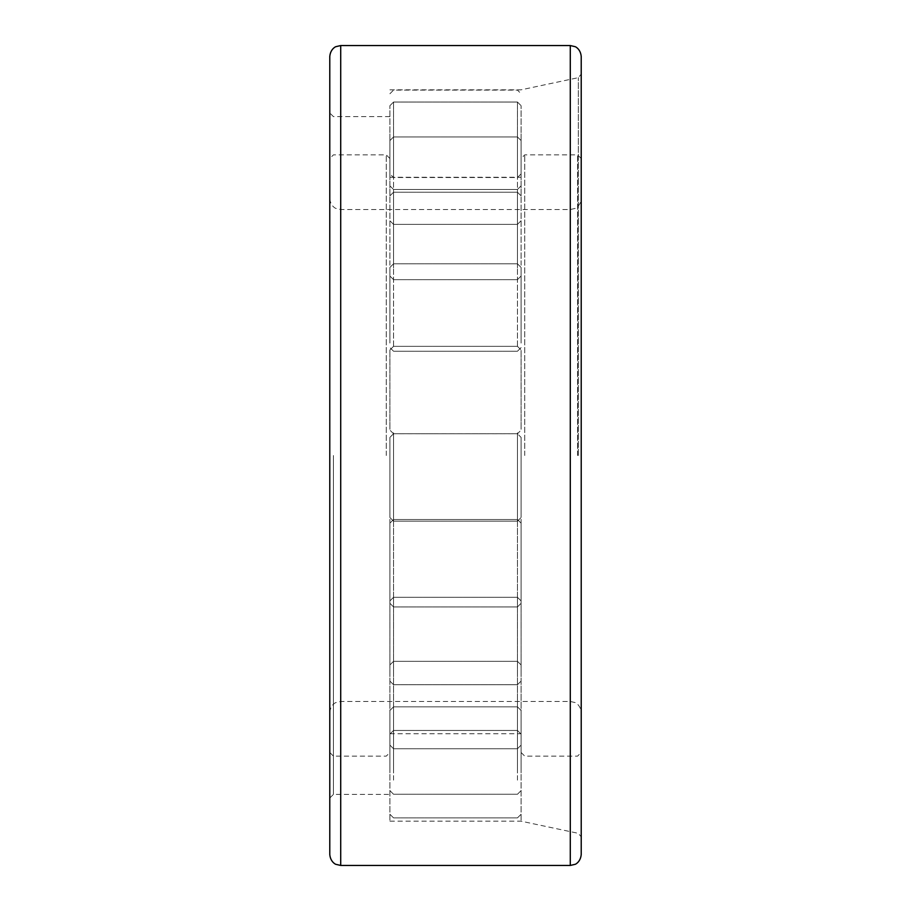 <?xml version="1.0" encoding="UTF-8"?>
<svg xmlns="http://www.w3.org/2000/svg" width="911" height="911" viewBox="0 0 911 911"><rect width="100%" height="100%" fill="white"/><g stroke="black" fill="none" stroke-linecap="round" stroke-linejoin="round"><path stroke-width="0.68" stroke-dasharray="4.55 3.42" d="M329.782 854.518L329.782 56.482M389.908 455.5L389.908 821.175L389.908 455.5M521.092 455.5L521.092 821.175L521.092 455.5M581.218 854.518L581.218 56.482M329.782 455.5L329.782 798.036L329.782 455.5M521.092 133.826L521.092 173.899L521.092 133.826M389.908 133.826L389.908 173.899L389.908 133.826M521.092 156.567L521.092 105.687L521.092 156.567M389.908 156.567L389.908 105.687L389.908 156.567M521.092 201.479L521.092 140.59L521.092 201.479M389.908 201.479L389.908 140.59L389.908 201.479M521.092 265.226L521.092 195.865L521.092 265.226M389.908 265.226L389.908 195.865L389.908 265.226M521.092 343.083L521.092 267.435L521.092 343.083M389.908 343.083L389.908 267.435L389.908 343.083M521.092 429.286L521.092 349.983L521.092 429.286M389.908 429.286L389.908 349.983L389.908 429.286M521.092 517.425L521.092 437.382L521.092 517.425M389.908 517.425L389.908 437.382L389.908 517.425M521.092 600.975L521.092 523.153L521.092 600.975M389.908 600.975L389.908 523.153L389.908 600.975M521.092 673.741L521.092 600.93L521.092 673.741M389.908 673.741L389.908 600.93L389.908 673.741M521.092 730.315L521.092 664.962L521.092 730.315M389.908 730.315L389.908 664.962L389.908 730.315M521.092 766.504L521.092 710.478L521.092 766.504M389.908 766.504L389.908 710.478L389.908 766.504M521.092 779.634L521.092 734.107L521.092 779.634M389.908 779.634L389.908 734.107L389.908 779.634M333.426 455.5L333.426 794.392L333.426 455.5M386.264 455.5L386.264 154.87L386.264 455.5M524.736 455.5L524.736 154.87L524.736 455.5M577.574 455.5L577.574 154.87L577.574 455.5M570.286 865.45L570.286 45.55M340.714 865.45L340.714 45.55M578.337 455.5L578.337 77.663L578.337 455.5M517.459 133.826L517.459 177.531L517.459 133.826M393.541 133.826L393.541 177.531L393.541 133.826M517.459 157.546L517.459 102.043L517.459 157.546M393.541 157.546L393.541 102.043L393.541 157.546M517.459 203.369L517.459 136.946L517.459 203.369M393.541 203.369L393.541 136.946L393.541 203.369M517.459 267.891L517.459 192.232L517.459 267.891M393.541 267.891L393.541 192.232L393.541 267.891M517.459 346.317L517.459 263.803L517.459 346.317M393.541 346.317L393.541 263.803L393.541 346.317M517.459 432.85L517.459 521.16L517.459 432.85M393.541 432.85L393.541 521.16L393.541 432.85M517.459 604.414L517.459 519.509L517.459 604.414M393.541 604.414L393.541 519.509L393.541 604.414M517.459 676.714L517.459 597.297L517.459 676.714M393.541 676.714L393.541 597.297L393.541 676.714M517.459 732.615L517.459 661.318L517.459 732.615M393.541 732.615L393.541 661.318L393.541 732.615M517.459 767.962L517.459 706.834L517.459 767.962M393.541 767.962L393.541 706.834L393.541 767.962M517.459 780.135L517.459 730.463L517.459 780.135M393.541 780.135L393.541 730.463L393.541 780.135M389.908 158.514L386.264 154.87L333.426 154.87L329.782 158.514M389.908 177.281L521.092 177.281M581.218 158.514L577.574 154.87L524.736 154.87L521.092 158.514M329.782 198.598C330.568 206.455 335.977 208.562 335.908 208.414L340.714 209.53L570.286 209.53L575.023 208.448C574.784 208.767 580.603 206.273 581.218 198.598M329.782 712.402C330.568 704.545 335.977 702.438 335.908 702.586L340.714 701.47L570.286 701.47L575.023 702.552C574.784 702.233 580.603 704.727 581.218 712.402M521.092 752.486L524.736 756.13L577.574 756.13L581.218 752.486M389.908 733.719L521.092 733.719M329.782 752.486L333.426 756.13L386.264 756.13L389.908 752.486M389.908 89.825L521.092 89.825L578.337 77.663L581.218 74.098M389.908 821.175L521.092 821.175L578.337 833.337L581.218 836.902M329.782 798.036L333.426 794.392L389.908 794.392M389.908 116.608L333.426 116.608L329.782 112.964M389.908 93.753L393.541 90.121L517.459 90.121L521.092 93.753M521.092 173.899L517.459 177.531L393.541 177.531L389.908 173.899M517.459 102.043L521.092 105.687L517.459 102.043L393.541 102.043L389.908 105.687L393.541 102.043L517.459 102.043M393.541 189.465L389.908 185.821L393.541 189.465L517.459 189.465L521.092 185.821L517.459 189.465L393.541 189.465M517.459 136.946L521.092 140.59L517.459 136.946L393.541 136.946L389.908 140.59L393.541 136.946L517.459 136.946M393.541 224.368L389.908 220.724L393.541 224.368L517.459 224.368L521.092 220.724L517.459 224.368L393.541 224.368M517.459 192.232L521.092 195.865L517.459 192.232L393.541 192.232L389.908 195.865L393.541 192.232L517.459 192.232M393.541 279.654L389.908 276.01L393.541 279.654L517.459 279.654L521.092 276.01L517.459 279.654L393.541 279.654M517.459 263.803L521.092 267.435L517.459 263.803L393.541 263.803L389.908 267.435L393.541 263.803L517.459 263.803M393.541 351.225L389.908 347.581L393.541 351.225L517.459 351.225L521.092 347.581L517.459 351.225L393.541 351.225M517.459 346.339L521.092 349.983L517.459 346.339L393.541 346.339L389.908 349.983L393.541 346.339L517.459 346.339M393.541 433.761L389.908 430.129L393.541 433.761L389.908 437.382L393.541 433.738L517.459 433.761L521.092 430.129L517.459 433.761L393.541 433.738L517.459 433.738L521.092 437.382L517.459 433.738L393.541 433.761M517.459 521.16L521.092 517.516L517.459 521.16L393.541 521.16L389.908 517.516L393.541 521.16L517.459 521.16M517.459 606.931L521.092 603.287L517.459 606.931L393.541 606.931L389.908 603.287L393.541 606.931L517.459 606.931M393.541 519.509L389.908 523.153L393.541 519.509L517.459 519.509L521.092 523.153L517.459 519.509L393.541 519.509M517.459 684.719L521.092 681.075L517.459 684.719L393.541 684.719L389.908 681.075L393.541 684.719L517.459 684.719M393.541 597.297L389.908 600.93L393.541 597.297L517.459 597.297L521.092 600.93L517.459 597.297L393.541 597.297M517.459 748.74L521.092 745.096L517.459 748.74L393.541 748.74L389.908 745.096L393.541 748.74L517.459 748.74M393.541 661.318L389.908 664.962L393.541 661.318L517.459 661.318L521.092 664.962L517.459 661.318L393.541 661.318M517.459 794.255L521.092 790.611L517.459 794.255L393.541 794.255L389.908 790.611L393.541 794.255L517.459 794.255M393.541 706.834L389.908 710.478L393.541 706.834L517.459 706.834L521.092 710.478L517.459 706.834L393.541 706.834M517.459 817.884L521.092 814.252L517.459 817.884L393.541 817.884L389.908 814.252L393.541 817.884L517.459 817.884M393.541 730.463L389.908 734.107L393.541 730.463L517.459 730.463L521.092 734.107L517.459 730.463L393.541 730.463"/><path stroke-width="1.37" d="M581.218 56.482L581.218 854.518C580.523 862.25 574.955 864.562 575.092 864.334L570.286 865.45L570.286 45.55L575.092 46.666C574.955 46.438 580.523 48.75 581.218 56.482M340.714 865.45L340.714 45.55L335.908 46.666C336.045 46.438 330.477 48.75 329.782 56.482L329.782 854.518C330.477 862.25 336.045 864.562 335.908 864.334L340.714 865.45L570.286 865.45M340.714 45.55L570.286 45.55"/></g></svg>
